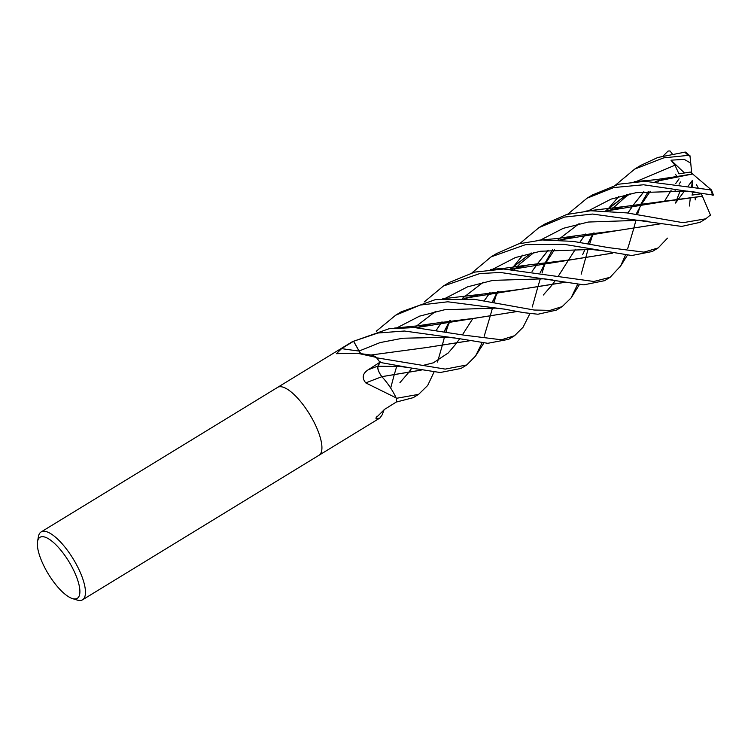 <?xml version="1.0" encoding="UTF-8"?>
<svg xmlns="http://www.w3.org/2000/svg" width="751" height="751" viewBox="0 0 751 751"><rect width="100%" height="100%" fill="white"/><g stroke="black" fill="none" stroke-linecap="round" stroke-linejoin="round"><path stroke-width="1.13" d="M319.025 455.247A39.756 13.34 58.6 0 0 315.908 426.033A39.756 13.34 58.6 0 0 277.551 387.413A39.756 13.34 58.6 0 1 315.908 426.033A39.756 13.34 58.6 0 1 319.025 455.247L82.563 599.796A39.756 13.34 58.6 0 1 77.156 600.049L72.425 598.585A35.776 12.007 58.6 0 1 42.779 563.588A35.776 12.007 58.6 0 1 37.55 541.527A35.776 12.007 58.6 0 1 52.42 541.593A35.776 12.007 58.6 0 1 74.49 572.065A35.776 12.007 58.6 0 1 72.425 598.585M482.02 342.907L475.552 356.03L466.709 364.967L445.23 369.107L376.58 357.786A39.756 13.34 58.6 0 1 380.025 362.414L410.121 367.84L400.302 366.469L378.025 366.244C377.396 368.685 378.682 372.177 381.874 376.73A30.387 10.195 58.6 0 1 396.021 397.579A662.476 57.283 -13.7 0 0 395.739 397.692L365.775 382.907C361.747 377.941 362.508 373.594 368.046 369.886L379.922 362.254L377.913 366.084A8.59 2.882 -121.4 0 0 381.865 376.711A672.774 58.165 -13.7 0 0 365.775 382.907M376.27 357.392L357.382 353.223L370.947 355.007A30.387 10.195 58.6 0 1 375.96 357.091A5.379 1.802 -121.4 0 0 376.27 357.392A39.756 13.34 58.6 0 1 379.922 362.254M357.382 353.223L336.401 353.693L341.621 348.605L353.571 341.254L359.044 351.055A8.59 2.882 -121.4 0 0 360.743 353.693M353.637 341.245L377.978 333.003L404.385 331.022L456.937 338.279L447.605 337.255L402.733 338.232L380.109 342.587L359.109 351.027L353.637 341.245A39.756 13.34 58.6 0 0 352.116 341.836A39.756 13.34 58.6 0 1 353.571 341.254M37.55 541.527L38.404 536.655A39.756 13.34 58.6 0 1 41.098 531.952A39.756 13.34 58.6 0 1 79.446 570.582A39.756 13.34 58.6 0 1 82.563 599.796M396.162 398.002A39.756 13.34 58.6 0 1 396.5 401.907L384.437 409.455L375.941 417.95L376.082 418.88A672.774 550.023 46.6 0 1 376.983 416.129M382.268 414.665L379.978 417.978L376.082 418.88M375.96 357.091A662.476 584.982 -36.6 0 1 375.481 357.035M472.032 272.791L491.06 256.889L525.559 244.648L564.039 244.328L631.769 255.518L652.347 251.491L658.167 247.933L643.964 252.148L607.906 247.539L573.37 241.4L542.006 239.954L518.744 243.831L496.42 253.613M675.693 202.592L675.9 201.869M667.498 238.123L658.167 247.933M519.795 243.549L539.087 227.534L564.527 217.067L592.558 214.054L681.636 226.417L700.007 222.352L705.827 218.794L683.016 222.69L626.888 212.899L590.68 210.749L566.667 214.495L544.635 224.145L539.443 227.318M710.455 214.974L705.827 218.794M410.121 367.84L440.161 372.524L461.011 368.45L466.709 364.967M663.368 155.823L668.061 151.054L670.023 150.951L672.211 153.824M639.899 207.004L637.477 214.683M635.937 220.259L633.544 229.215M633.534 229.243L628.822 245.089M628.775 245.23L627.733 248.44M625.489 255.068L620.626 265.995L610.131 277.297L593.853 281.484L503.658 269.027L474.651 272.106L449.201 282.479L443.39 286.037L479.805 273.571L500.335 272.453L583.827 284.845L604.593 280.677L610.131 277.297M424.221 301.968L443.39 286.037M567.718 214.204L587.038 198.217L613.727 187.562L643.588 184.774L713.45 195.11L711.497 190.012L644.978 181.301L618.664 184.202L592.145 195.1M529.887 313.665L523.053 327.248L514.538 335.725L501.443 339.79L464.493 335.199L414.59 327.586L389.056 328.741L352.332 341.705M456.937 338.279L487.793 343.31L508.68 339.311L514.538 335.725M615.651 184.981L634.698 169.088L663.724 157.86L688.207 155.382L690 156.208M684.612 152.218L657.848 157.466L640.556 165.502L634.698 169.088M592.314 235.945L589.742 243.793M588.033 249.379L581.171 274.209M577.66 284.225L571.079 297.959L562.199 306.596L550.061 310.36L534.083 310.022L474.125 299.274L435.524 299.574L401.147 311.862M376.26 331.247L395.627 315.232L420.185 305.056L447.774 301.789L504.503 309.13L523.794 312.669L537.969 314.237L556.491 310.088L562.199 306.596M400.367 366.479L378.025 366.244L380.316 361.86M660.767 223.732L617.763 230.519L575.961 235.758L559.955 239.991M617.679 230.529L560.875 239.776M531.276 252.984L510.211 269.271M490.018 292.608L484.301 300.719M472.398 319.241L462.485 334.758M459.64 338.823L455.735 344.136M455.679 344.211L448.178 353.036M421.011 370.121L381.78 376.655M660.918 223.76L617.763 230.519M531.032 253.04L510.079 269.262M489.934 292.618L484.254 300.71M421.18 370.149L381.855 376.664L383.845 378.898M448.647 323.765L446.085 331.623M444.432 337.199L442.057 346.211M442.057 346.239L437.514 362.029M434.05 372.008L427.685 385.47L418.598 394.369L396.209 398.349A39.756 13.34 58.6 0 1 396.5 402.01L413.228 397.664M639.204 220.315L588.23 222.043L563.166 228.36L540.485 240.067L563.166 228.36L588.23 222.043L638.951 220.315L648.094 221.292M522.837 255.096L511.281 269.327L522.837 255.096M497.537 291.463L492.271 302.174L497.537 291.463M643.898 191.749L633.581 204.751M633.534 204.807L627.836 213.059M564.63 282.31L465.423 298.119M643.795 191.758L633.506 204.76M633.468 204.826L627.798 213.049M564.827 282.348L521.738 289.201L480.236 294.383L463.921 298.494M435.58 311.383L414.496 327.586M683.908 152.265L685.607 152.106L686.874 153.242M648.301 191.402L641.147 203.634L648.301 191.402M544.146 278.809L492.797 280.386L467.563 286.844L444.63 298.654L467.563 286.844L492.797 280.386L544.146 278.809L553.083 280.057M693.436 191.74L692.009 195.091L701.34 193.796L702.42 196.274L665.226 201.39L607.953 210.693M687.249 191.12L636.088 192.669L611.014 199.137L588.174 210.918L611.014 199.137L636.088 192.669L687.249 191.12L696.186 192.237M552.52 249.764L545.555 262.249L552.52 249.764M545.545 262.287L540.176 272.716L545.545 262.287M360.837 353.702L359.109 351.027L380.109 342.587L402.733 338.232L447.605 337.255M426.408 347.553L469.168 340.813M532.093 271.374L537.772 263.413M537.81 263.366L548.268 250.186M702.382 196.208L623.677 206.628L607.69 210.684M579.134 223.638L558.04 239.86M548.164 250.196L537.735 263.376M537.707 263.423L532.055 271.374M469.309 340.841L426.596 347.535L370.966 355.016M702.457 196.34L710.512 215.152M496.195 295.115L493.998 302.484M492.468 308.041L489.962 316.95M489.952 316.978L485.193 332.89M485.146 333.059L484.17 336.223M689.953 155.71L690.751 163.164L684.245 159.362L670.981 160.188L674.98 165.201L678.913 173.828L690.319 172.073L692.619 173.988M674.98 165.201L636.191 181.535M618.655 196.593L609.324 207.454M609.089 207.764L606.949 210.646M593.346 233.045L587.883 243.484M585.067 249.332L582.626 254.692L585.104 249.332M504.503 309.13L495.491 308.126L444.611 309.75L419.612 316.133L396.866 327.858M655.201 181.545L671.967 177.274L692.638 173.988L656.214 181.31M627.263 194.331L606.001 210.609M585.602 234.049L579.913 242.263M575.426 249.248L568.573 259.959L575.397 249.248M568.413 260.203L558.153 276.443M555.336 280.536L551.412 285.765M551.356 285.831L543.32 295.012M517.11 311.477L417.462 327.474M626.916 194.406L605.897 210.599M585.545 234.059L579.875 242.263M517.289 311.505L473.994 318.33L432.276 323.597L416.486 327.689M692.638 173.988L711.497 190.012M544.315 265.629L542.025 273.082M540.345 278.621L537.678 287.586M537.669 287.624L533.257 303.507M533.21 303.657L532.215 307.028M591.394 249.445L540.56 251.238L515.374 257.555L492.703 269.252M449.746 320.733L444.282 331.322M679.092 178.804L675.693 183.61M671.056 190.566L664.363 201.475L671.028 190.566M612.506 253.115L511.863 269.356M442.048 321.803L436.397 330.083M411.783 368.225L407.802 373.51M407.755 373.566L399.926 382.644M674.651 191.496L675.158 190.623M679.101 184.183L680.537 181.949M679.026 178.813L675.665 183.601M612.666 253.143L570.122 259.865L528.469 264.934L511.647 269.346M483.25 282.235L462.306 298.429M441.992 321.813L436.35 330.074M680.199 190.782L676.341 200.742M676.951 176.363L675.421 174.241M396.697 366.357L394.059 375.378M394.05 375.416L390.68 388.06M688.235 185.985L692.384 180.418L692.215 186.792M670.981 160.188L684.443 172.918M690.751 163.164L691.699 173.265M675.524 203.052L677.637 200.226M677.655 200.198L684.508 190.998M696.308 184.37L698.223 187.966M701.021 193.185L701.34 193.796M695.295 199.888L695.126 198.02M692.384 180.418L691.643 186.68M690.216 198.865L689.371 206.018M377.913 366.084A670.934 58.015 -13.7 0 0 368.046 369.886M359.044 351.055A670.934 592.455 -36.6 0 1 341.621 348.605M710.887 190.322A39.756 13.34 58.6 0 1 712.652 195.213M684.734 152.2A39.756 13.34 58.6 0 1 688.207 155.382M690.648 162.516L690.103 162.582M352.116 341.827L277.598 387.385M277.551 387.413L41.098 531.952M384.09 409.68L382.212 414.805M379.978 417.978L319.072 455.219M491.342 256.72L496.89 253.331M352.153 341.799L353.233 341.142M587.038 198.217L592.746 194.734M395.636 315.232L401.156 311.853M575.961 235.758L556.754 238.565L537.838 240.311M492.44 302.202L498.354 291.36M514.51 269.525L515.759 268.154M515.862 268.032L519.833 263.939L534.102 252.402M448.281 352.923L433.374 362.817L421.978 365.681M571.755 296.927L579.49 284.432M480.236 294.383L442.714 298.785M685.034 152.134L681.457 152.5M635.947 214.42L641.917 203.587M641.955 203.54L650.3 191.261M658.083 181.704L659.265 180.381M418.842 327.858L419.847 326.769M546.352 262.146L554.567 249.604M562.368 240.189L563.494 238.987M607.963 210.693L608.526 210.524M623.677 206.628L585.93 211.097M476.059 355.27L483.851 343.076M588.052 243.512L594.125 232.951M610.244 210.834L611.276 209.717M611.38 209.604L625.48 196.987L630.089 193.73M671.967 177.274L655.501 179.724L634.182 181.686M432.276 323.597L417.716 325.831L394.284 328.121M444.461 331.351L450.525 320.649M466.653 298.645L467.76 297.424M600.95 250.59L591.384 249.445M619.716 267.469L627.385 255.246M528.469 264.934L503.658 268.389L490.347 269.449M413.059 397.767L418.598 394.369M689.831 155.879L686.489 152.725"/></g></svg>
